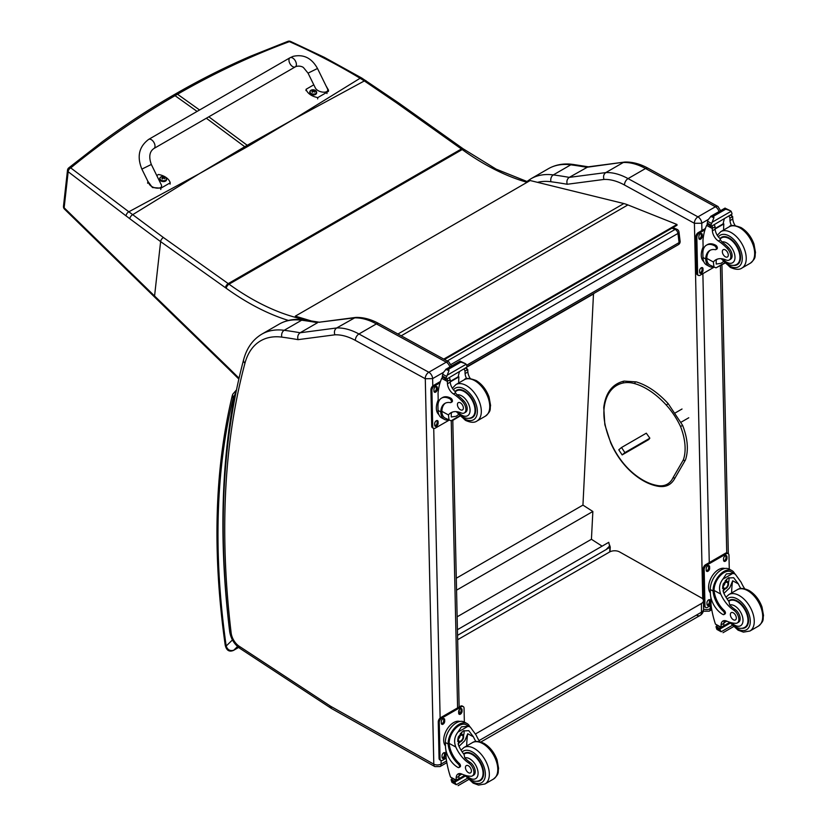 <?xml version="1.0" encoding="UTF-8"?>
<svg xmlns="http://www.w3.org/2000/svg" width="827" height="827" viewBox="0 0 827 827"><rect width="100%" height="100%" fill="white"/><g stroke="black" fill="none" stroke-linecap="round" stroke-linejoin="round"><path stroke-width="1.24" d="M292.758 119.76L248.358 146.11A139.897 80.767 60 0 1 247.221 145.283L293.947 119.078L360.096 78.265C337.426 64.62 313.857 52.411 289.409 41.639A3.504 1.654 -65.8 0 1 290.566 41.433A3.504 1.654 -65.8 0 1 290.587 41.443A3.504 3.504 0 0 0 287.879 41.35A3.504 2.067 69.2 0 1 289.409 41.639C251.119 55.812 213.821 73.345 177.526 94.237L175.531 93.916C200.02 79.774 225.068 67.194 250.684 56.164L287.889 41.35A3.504 2.067 69.2 0 0 287.858 41.36M366.01 80.695A3.504 1.685 123.1 0 0 365.968 80.674A3.504 1.685 123.1 0 0 364.345 80.932L360.096 78.265A3.504 1.757 121 0 1 361.709 78.007L324.339 57.342L290.566 41.433M200.382 173.101L245.877 147.537A139.897 80.767 60 0 1 244.74 146.72L199.193 173.784L128.836 211.795L70.729 167.902A3.504 2.264 129.1 0 0 68.165 171.737L126.045 215.878A137.21 62.294 56.6 0 1 129.798 218.721L160.624 241.618L225.461 287.724A136.817 78.989 60 0 1 226.247 288.282A251.904 145.428 -120 0 0 288.437 320.442M197.095 111.418L175.045 95.674L173.05 95.343C148.777 109.36 125.166 124.846 102.217 141.789L68.775 167.86A3.504 1.943 51 0 1 70.729 167.902C104.037 140.735 138.812 116.659 175.045 95.674L177.526 94.237L199.576 109.991M301.845 318.84L301.669 318.933A3.504 2.522 102.8 0 0 300.966 319.501M527.895 181.857L496.159 169.153L463.141 148.798A3.504 1.778 125.4 0 0 461.394 148.974L228.221 283.609L163.395 237.504A3.504 1.778 -54.6 0 0 160.624 241.618L154.566 295.994L64.144 207.784A3.504 1.943 135.6 0 0 64.465 209.097L64.465 209.097A3.504 1.943 135.6 0 0 64.506 209.138M163.395 237.504L128.836 211.795A3.504 1.974 -53.7 0 0 126.045 215.878M671.969 228.159L675.121 229.42A3.504 2.305 -68.2 0 1 676.806 229.213L672.868 227.632M678.988 232.036A3.504 1.695 173 0 1 677.954 233.452L679.081 242.6A3.504 1.695 -7 0 0 680.104 241.184L678.988 232.036A3.504 3.504 0 0 0 676.806 229.213M466.748 365.183L679.081 242.6A3.504 2.026 60 0 1 678.378 244.647A3.504 3.504 0 0 0 680.104 241.184M447.221 360.996L675.121 229.42A3.504 2.026 60 0 1 677.954 233.452L451.149 364.397M606.553 549.118L609.468 546.151L609.944 546.461A1.054 0.641 -177.1 0 1 609.944 547.371L606.646 549.138M457.548 635.343L606.718 549.231M607.866 548.435L606.553 549.19M457.424 629.698L608.765 542.326L609.592 546.233M593.497 293.657L582.942 505.101L592.856 511.479L591.429 539.276L602.118 546.161M593.765 293.823L467.11 366.95M457.145 616.808L591.429 539.276M456.556 590.168L592.856 511.479M456.287 578.228L582.942 505.101M696.603 615.164A7.019 4.052 -120 0 0 700.045 615.464L700.045 615.464A7.019 4.052 -120 0 0 701.492 612.176L479.081 740.589M480.849 742.026L700.045 615.464A7.019 7.019 0 0 0 703.55 609.313A7.019 3.99 179.3 0 1 701.492 612.176L701.399 603.524L475.597 733.89M457.651 639.726L609.623 551.981A7.019 3.99 179.3 0 1 619.547 551.909L701.399 597.88A7.019 3.99 179.3 0 1 703.446 600.66A7.019 3.99 179.3 0 1 701.399 603.524M444.492 359.507L677.044 225.233L676.951 224.468L627.889 204.92A56.133 32.408 -120 0 0 623.858 203.556L530.169 180.534L295.322 316.141L310.88 320.814M306.104 320.111L295.477 316.927L295.322 316.141M443.758 359.104L676.951 224.468M666.283 405.054A68.176 39.365 60 0 0 634.888 383.676A51.305 29.617 60 0 0 623.403 382.932A62.614 36.15 60 0 0 604.134 408.166A51.305 29.617 60 0 0 605.188 424.944A61.477 35.499 60 0 0 611.019 442.931A51.305 29.617 60 0 0 632.314 472.475A61.012 35.23 -120 0 0 656.493 485.335L657.703 485.987L656.493 485.335A36.75 21.223 60 0 0 672.93 477.892L675.039 477.944C671.369 485.056 665.404 487.775 657.134 486.09C648.926 484.446 640.667 480.063 632.386 472.93C623.289 464.919 616.074 454.912 610.739 442.921L604.837 424.675L603.751 407.484C605.633 392.68 612.404 383.883 624.075 381.102L636.18 381.878C647.241 385.227 657.899 392.474 668.185 403.638L666.283 405.054A51.305 29.617 60 0 1 680.507 426.463A46.85 27.053 60 0 1 683.329 459.915A1.313 0.961 19.6 0 0 685.5 459.822C688.684 450.126 687.733 438.672 682.657 425.44L680.507 426.463L682.657 425.44A1.313 1.313 0 0 0 682.626 425.367L668.185 403.638M649.857 438.196L624.892 452.607L622.152 454.912L618.782 449.805L621.532 447.5L646.301 433.193L649.836 438.145L646.9 440.615M622.152 454.912L649.019 439.406M642.207 442.972L644.74 441.401L642.207 442.972M621.532 447.5L624.892 452.607M694.37 223.269L701.761 223.238A5.262 3.039 -120 0 0 697.947 216.86L715.407 206.771A5.189 3.07 118.7 0 1 718.001 206.512L648.12 168.253C640.129 163.87 632.355 161.803 624.788 162.051L587.956 166.868L569.265 177.381A704.656 406.843 -120 0 0 553.325 174.91A5.189 3.877 97.5 0 0 550.978 181.744A699.466 403.845 60 0 1 567.177 184.266C566.433 181.247 567.126 178.952 569.265 177.381L605.809 172.585L623.279 162.505A70.161 40.502 60 0 1 645.525 168.512L628.065 178.601A70.161 40.502 -120 0 0 605.809 172.585C603.689 174.156 603.079 176.44 603.968 179.438A64.971 37.515 60 0 1 624.488 185.01L694.37 223.269A5.189 3.07 -61.3 0 1 697.947 216.86L628.065 178.601A5.189 3.07 118.7 0 0 624.488 185.01M624.519 162.082L586.736 167.292A704.656 406.843 60 0 0 570.785 164.821L553.325 174.91A91.208 52.659 -120 0 0 530.903 178.797L548.373 168.718A91.208 52.659 60 0 1 570.785 164.821A5.189 3.877 97.5 0 1 572.791 164.397L588.896 166.899M425.233 378.652A5.189 3.07 -61.3 0 1 428.81 372.243L358.928 333.984A70.161 40.502 -120 0 0 336.672 327.968C334.553 329.539 333.943 331.823 334.832 334.821A64.971 37.515 60 0 1 355.352 340.393L425.285 378.735L432.624 378.621A5.262 3.039 -120 0 0 428.81 372.243L446.27 362.164A5.189 3.07 118.7 0 1 448.865 361.895L378.973 323.636C370.992 319.253 363.218 317.186 355.651 317.444L318.819 322.261L354.142 317.888A70.161 40.502 60 0 1 376.388 323.905L446.27 362.164A5.262 3.039 60 0 1 449.847 366.981M355.383 317.465L336.672 327.968L300.129 332.764L317.589 322.685A704.656 406.843 60 0 0 301.648 320.214A5.189 3.877 97.5 0 1 303.654 319.78L319.76 322.282M425.285 378.735L433.803 764.158L330.893 706.413A12.353 7.133 60 0 1 330.18 705.979L239.189 646.238A12.353 7.133 60 0 1 231.157 633.017A838.485 484.105 60 0 1 244.957 363.187A86.018 49.661 60 0 1 281.842 337.127A5.189 3.877 -82.5 0 1 284.188 330.293A704.656 406.843 -120 0 1 300.129 332.764C297.989 334.335 297.296 336.63 298.04 339.649L334.832 334.821M740.796 588.545A24.459 14.121 60 0 1 738.356 583.893L733.663 577.701L728.039 578.021L723.129 584.12L723.501 592.473A24.459 14.121 60 0 0 728.969 601.508L729.714 604.919A24.459 14.121 60 0 0 735.048 609.437L733.766 610.181A24.459 14.121 60 0 1 720.72 594.086C718.622 588.659 719.345 583.676 722.881 579.138L726.375 573.907L732.898 573.359L722.881 579.138M732.898 573.359L735.182 574.052L741.137 582.291A24.459 14.121 -120 0 0 744.755 588.793M723.935 614.564L724.979 613.954A2.202 1.272 60 0 0 724.297 610.564A19.879 11.475 60 0 1 714.104 590.457L714.094 589.424L713.05 590.023A15.909 9.417 -61.3 0 1 720.048 574.538A15.909 9.417 -61.3 0 1 731.936 570.599L729.197 569.1A15.909 9.417 118.7 0 0 716.916 573.462A15.909 9.417 118.7 0 0 710.3 589.548L710.393 593.579A17.222 9.945 -120 0 0 722.881 614.471A2.202 1.272 -120 0 0 723.935 614.564A2.202 1.272 -120 0 0 723.263 611.163A19.879 11.475 -120 0 1 713.07 591.067L710.3 589.548M713.05 590.023L713.07 591.067M731.936 570.599A15.909 9.417 -61.3 0 1 734.696 573.793M724.566 620.601A9.025 5.21 60 0 0 723.863 623.31A49.713 28.707 60 0 0 723.852 625.657A1.654 0.951 60 0 1 723.511 626.452L721.144 627.817L715.427 624.096A74.585 43.056 60 0 1 711.024 604.764L710.869 597.383M732.195 625.419L721.185 631.776L719.955 629.719A5.903 3.411 60 0 1 720.11 628.954L716.151 626.318L717.247 625.688M716.151 626.318L716.058 626.742A5.903 3.411 60 0 1 716.254 627.693L716.999 629.481L721.185 631.776M714.094 589.424A14.441 8.549 -61.3 0 1 720.472 575.427A14.441 8.549 -61.3 0 1 731.223 571.891L735.182 574.052M731.637 592.969A94.268 54.427 60 0 1 732.681 580.781L729.755 587.728L723.914 593.393M728.918 577.577A10.513 6.223 -61.3 0 1 728.432 582.808M725.052 588.979A10.513 6.223 -61.3 0 1 722.943 590.985M726.447 579.179A7.019 4.156 -61.3 0 1 726.519 581.092M726.809 621.129L723.894 622.814M709.742 580.957L710.569 578.941M733.766 610.181A7.732 4.466 60 0 1 738.511 617.004A7.732 4.466 60 0 1 737.25 622.958A7.732 4.466 60 0 1 735.441 623.3A38.673 22.329 60 0 1 726.768 621.118A9.025 5.21 60 0 0 722.953 621.025A9.025 5.21 60 0 0 721.082 624.912A49.713 28.707 60 0 0 721.082 627.186A1.757 1.075 -59.4 0 0 721.082 627.259L723.852 625.657M710.383 592.98A14.441 8.549 -61.3 0 1 711.727 576.729A14.441 8.549 -61.3 0 1 724.876 568.511M711.086 605.24L707.519 607.297A3.504 2.078 -61.3 0 1 705.762 607.483L704.769 606.935A3.504 2.078 -61.3 0 1 703.973 605.292L703.177 569.038A3.504 2.078 -61.3 0 1 705.596 564.707L725.434 553.242A3.504 2.078 -61.3 0 1 727.181 553.067L728.173 553.614A3.504 2.078 -61.3 0 1 728.969 555.258L729.28 569.141M705.762 607.483A3.504 2.078 -61.3 0 1 704.966 605.829L704.17 569.576A3.504 2.078 -61.3 0 1 706.589 565.244L726.426 553.79A3.504 2.078 -61.3 0 1 728.173 553.614M723.584 560.199L723.553 558.752A2.409 1.427 -61.3 0 1 724.555 556.313A2.409 1.427 -61.3 0 1 726.416 555.651A2.409 1.427 -61.3 0 1 726.964 556.788L726.995 558.235A2.409 1.427 -61.3 0 1 725.992 560.675A2.409 1.427 -61.3 0 1 724.132 561.337A2.409 1.427 -61.3 0 1 723.584 560.199M706.227 570.227L706.196 568.78A2.409 1.427 -61.3 0 1 707.199 566.34A2.409 1.427 -61.3 0 1 709.059 565.678A2.409 1.427 -61.3 0 1 709.607 566.805L709.638 568.263A2.409 1.427 -61.3 0 1 708.636 570.702A2.409 1.427 -61.3 0 1 706.775 571.364A2.409 1.427 -61.3 0 1 706.227 570.227M706.982 604.31L706.94 602.862A2.409 1.427 -61.3 0 1 707.943 600.423A2.409 1.427 -61.3 0 1 709.804 599.761A2.409 1.427 -61.3 0 1 710.352 600.888L710.393 602.335A2.409 1.427 -61.3 0 1 709.39 604.775A2.409 1.427 -61.3 0 1 707.53 605.436A2.409 1.427 -61.3 0 1 706.982 604.31M725.827 555.558A2.409 1.427 -61.3 0 1 725.972 556.24L726.003 557.687A2.409 1.427 -61.3 0 1 723.739 560.892M708.46 565.575A2.409 1.427 -61.3 0 1 708.615 566.268L708.646 567.715A2.409 1.427 -61.3 0 1 706.372 570.919M709.215 599.658A2.409 1.427 -61.3 0 1 709.359 600.34L709.401 601.798A2.409 1.427 -61.3 0 1 707.126 604.992M723.377 585.961A3.308 1.964 118.7 0 0 724.99 583.025M723.294 586.674A3.308 1.964 118.7 0 0 724.049 588.193A3.308 1.964 118.7 0 0 727.357 586.229A3.308 1.964 118.7 0 0 727.222 582.384A3.308 1.964 118.7 0 0 725.537 582.57M723.294 586.86A3.587 2.119 118.7 0 0 725.941 588.338A3.587 2.119 118.7 0 0 728.36 583.831A3.587 2.119 118.7 0 0 725.63 582.508A3.587 2.119 118.7 0 0 723.294 586.777A3.587 2.119 118.7 0 0 723.294 586.86M723.118 586.963A3.835 2.274 118.7 0 0 726.044 588.473A3.835 2.274 118.7 0 0 728.546 583.914A3.835 2.274 118.7 0 0 725.796 582.208A3.835 2.274 118.7 0 0 723.118 586.963M728.535 583.81A4.114 2.429 118.7 0 0 728.546 583.697A4.114 2.429 118.7 0 0 727.605 581.681A4.114 2.429 118.7 0 0 724.431 582.808A4.114 2.429 118.7 0 0 722.726 586.963A4.114 2.429 118.7 0 0 723.656 588.896A4.114 2.429 118.7 0 0 725.868 588.597A4.114 2.429 118.7 0 0 725.951 588.535M728.556 600.971A15.785 9.118 60 0 1 729.507 600.278A15.785 9.118 60 0 1 737.105 600.898A15.785 9.118 60 0 1 747.649 614.781A15.785 9.118 60 0 1 745.292 627.621A15.785 9.118 60 0 1 741.643 628.313M735.048 609.437A7.732 4.466 60 0 1 739.793 616.26A7.732 4.466 60 0 1 738.542 622.214L737.25 622.958M733.415 619.774A4.207 2.429 -120 0 0 735.441 619.94A4.207 2.429 -120 0 0 735.441 615.071A4.207 2.429 -120 0 0 731.233 612.642A4.207 2.429 -120 0 0 730.603 616.063A4.207 2.429 -120 0 0 733.415 619.774M713.494 267.028A15.909 9.417 -61.3 0 1 709.308 266.418A15.909 9.417 -61.3 0 1 705.751 259.947L706.796 259.337A14.441 8.549 -61.3 0 0 710.021 265.126L716.006 267.855L724.586 262.903M713.97 267.297L713.381 261.994A24.459 14.121 60 0 1 715.862 259.802A24.459 14.121 60 0 1 726.023 259.957A7.732 4.466 60 0 0 729.228 260.009A7.732 4.466 60 0 0 727.15 248.379L728.442 247.635A7.732 4.466 60 0 1 730.52 259.264L729.228 260.009M717.329 259.13A24.459 14.121 -120 0 0 716.151 260.391L716.223 264.051L721.082 263.306L723.398 261.601M705.751 259.947L705.72 258.975A19.879 11.475 -120 0 1 709.835 250.436A19.879 11.475 -120 0 1 715.272 249.682A2.202 1.272 -120 0 0 715.872 249.589A2.202 1.272 -120 0 0 716.203 247.8A2.202 1.272 -120 0 0 714.724 245.867A17.222 9.945 -120 0 0 706.434 245.185A17.222 9.945 -120 0 0 702.867 253.434L702.96 257.466A15.909 9.417 118.7 0 0 706.568 264.919L709.308 266.418M716.006 267.855L724.845 263.172M703.188 250.064L702.971 240.306A74.585 43.056 60 0 1 706.62 225.389L707.333 224.468M727.15 248.379A38.673 22.329 60 0 0 718.363 240.998A9.025 5.21 60 0 1 712.378 230.816A49.713 28.707 60 0 1 712.264 228.479A1.757 1.075 -59.7 0 1 712.264 228.397L712.305 225.668M712.264 228.397L715.035 226.794A1.654 0.951 -120 0 0 713.949 224.851M711.117 226.484L707.157 223.848A5.903 3.411 -120 0 0 707.312 223.083L707.943 219.951L711.148 216.157L713.67 216.147L713.908 217.666L712.13 222.246L731.109 211.288L731.854 213.077A5.903 3.411 -120 0 0 732.04 214.038L711.117 226.484L732.04 214.038M725.021 208.146L730.262 210.668L725.786 209.159L725.021 208.146L727.781 209.655M731.109 211.288L730.262 210.668M706.434 245.185L707.478 244.585A17.222 9.945 60 0 1 715.768 245.257A2.202 1.272 60 0 1 717.236 247.201A2.202 1.272 60 0 1 716.916 248.989L715.872 249.589M706.796 259.337L706.765 258.375A19.879 11.475 60 0 1 710.372 250.157M715.138 228.965L723.832 223.952A94.268 54.427 -120 0 0 723.594 230.03M723.191 223.6L723.832 223.952M715.107 228.49L723.149 223.848A66.853 38.6 -120 0 1 724.359 218.835M715.035 226.794A49.713 28.707 -120 0 0 715.148 229.213A9.025 5.21 -120 0 0 720.4 238.869L720.307 239.882L722.012 241.897A38.673 22.329 60 0 1 728.442 247.635M707.312 223.083L711.013 225.109L712.13 222.246M702.402 248.865L703.115 246.984M711.013 225.109A5.903 3.411 -120 0 0 711.21 226.06M725.083 208.073L710.62 216.426L713.908 217.666M731.606 225.812A9.025 5.21 -120 0 1 730.014 220.623A49.713 28.707 -120 0 1 729.9 218.214L732.681 216.602A1.757 1.003 -63.2 0 1 732.681 216.684A49.713 28.707 -120 0 0 732.794 219.021A9.025 5.21 -120 0 0 735.213 225.585M732.681 216.602L730.458 215.309M729.9 218.214A1.654 0.951 -120 0 0 728.814 216.26M703.746 261.601A14.441 8.549 -61.3 0 1 701.265 255.357A14.441 8.549 -61.3 0 1 703.126 247.087M713.928 267.266L700.169 275.215A3.504 2.078 -61.3 0 1 698.422 275.391A3.504 2.078 -61.3 0 1 697.626 273.747L696.83 237.494A3.504 2.078 -61.3 0 1 699.239 233.152L704.955 229.854M703.012 268.796L703.043 270.253A2.409 1.427 -61.3 0 1 702.04 272.683A2.409 1.427 -61.3 0 1 700.18 273.344A2.409 1.427 -61.3 0 1 699.632 272.217L699.601 270.77A2.409 1.427 -61.3 0 1 700.603 268.33A2.409 1.427 -61.3 0 1 702.464 267.669A2.409 1.427 -61.3 0 1 703.012 268.796L702.02 268.258L702.051 269.705A2.409 1.427 -61.3 0 1 699.787 272.9M702.257 234.723L702.288 236.171A2.409 1.427 -61.3 0 1 701.296 238.61A2.409 1.427 -61.3 0 1 699.425 239.272A2.409 1.427 -61.3 0 1 698.887 238.135L698.846 236.687A2.409 1.427 -61.3 0 1 699.849 234.248A2.409 1.427 -61.3 0 1 701.709 233.586A2.409 1.427 -61.3 0 1 702.257 234.723L701.265 234.175L701.306 235.623A2.409 1.427 -61.3 0 1 699.032 238.827M698.422 275.391L697.43 274.843A3.504 2.078 -61.3 0 1 696.634 273.199L695.838 236.946A3.504 2.078 -61.3 0 1 698.257 232.614L705.4 228.49M701.875 267.566A2.409 1.427 -61.3 0 1 702.02 268.258M701.12 233.493A2.409 1.427 -61.3 0 1 701.265 234.175M733.621 265.374A15.785 9.118 -120 0 0 737.27 264.671A15.785 9.118 -120 0 0 737.27 246.436A15.785 9.118 -120 0 0 721.475 237.328A15.785 9.118 -120 0 0 720.017 238.558M725.238 249.857A4.207 2.429 -120 0 0 723.212 249.692A4.207 2.429 -120 0 0 723.212 254.551A4.207 2.429 -120 0 0 727.419 256.99A4.207 2.429 -120 0 0 728.049 253.558A4.207 2.429 -120 0 0 725.238 249.857M475.866 741.499A24.459 14.121 60 0 1 473.437 736.847L468.744 730.654L463.12 730.975L458.21 737.064L458.572 745.427A24.459 14.121 60 0 0 464.05 754.451L464.784 757.873A24.459 14.121 60 0 0 470.129 762.38L468.837 763.125A24.459 14.121 60 0 1 455.801 747.029C453.703 741.612 454.416 736.63 457.962 732.081L461.456 726.85L467.979 726.302L457.962 732.081M467.979 726.302L470.253 727.005L476.218 735.244A24.459 14.121 -120 0 0 479.836 741.747M459.016 767.508L460.06 766.908A2.202 1.272 60 0 0 459.378 763.517A19.879 11.475 60 0 1 449.185 743.411L449.175 742.377L448.131 742.977A15.909 9.417 -61.3 0 1 455.119 727.491A15.909 9.417 -61.3 0 1 467.017 723.542L464.278 722.043A15.909 9.417 118.7 0 0 451.987 726.406A15.909 9.417 118.7 0 0 445.381 742.501L445.474 746.523A17.222 9.945 -120 0 0 457.951 767.425A2.202 1.272 -120 0 0 459.016 767.508A2.202 1.272 -120 0 0 458.334 764.117A19.879 11.475 -120 0 1 448.141 744.011L445.381 742.501M448.131 742.977L448.141 744.011M467.017 723.542A15.909 9.417 -61.3 0 1 469.777 726.737M459.636 773.555A9.025 5.21 60 0 0 458.944 776.264A49.713 28.707 60 0 0 458.933 778.61A1.654 0.951 60 0 1 458.592 779.406L456.225 780.771L450.508 777.039A74.585 43.056 60 0 1 446.104 757.708L445.939 750.337M467.276 778.372L456.266 784.73L455.036 782.673A5.903 3.411 60 0 1 455.191 781.908L451.232 779.272L452.328 778.641M451.232 779.272L451.139 779.685A5.903 3.411 60 0 1 451.335 780.647L452.069 782.435L456.266 784.73M449.175 742.377A14.441 8.549 -61.3 0 1 455.553 728.38A14.441 8.549 -61.3 0 1 466.304 724.834L470.253 727.005M466.717 745.923A94.268 54.427 60 0 1 467.751 733.735L464.836 740.682L458.995 746.347M463.999 730.53A10.513 6.223 -61.3 0 1 463.502 735.761M460.122 741.933A10.513 6.223 -61.3 0 1 458.024 743.938M461.518 732.133A7.019 4.156 -61.3 0 1 461.6 734.035M461.89 774.082L458.975 775.767M444.823 733.911L445.65 731.885M468.837 763.125A7.732 4.466 60 0 1 473.582 769.958A7.732 4.466 60 0 1 472.331 775.912A7.732 4.466 60 0 1 470.511 776.243A38.673 22.329 60 0 1 461.848 774.062A9.025 5.21 60 0 0 458.034 773.979A9.025 5.21 60 0 0 456.163 777.866A49.713 28.707 60 0 0 456.153 780.13A1.757 1.075 -59.4 0 0 456.163 780.212L458.933 778.61M445.453 745.933A14.441 8.549 -61.3 0 1 446.807 729.683A14.441 8.549 -61.3 0 1 459.957 721.464M446.166 758.194L442.59 760.251A3.504 2.078 -61.3 0 1 440.843 760.427L439.85 759.889A3.504 2.078 -61.3 0 1 439.054 758.245L438.258 721.992A3.504 2.078 -61.3 0 1 440.667 717.65L460.515 706.196A3.504 2.078 -61.3 0 1 462.262 706.02L463.254 706.568A3.504 2.078 -61.3 0 1 464.05 708.212L464.36 722.095M440.843 760.427A3.504 2.078 -61.3 0 1 440.047 758.783L439.251 722.529A3.504 2.078 -61.3 0 1 441.659 718.198L461.507 706.744A3.504 2.078 -61.3 0 1 463.254 706.568M458.665 713.153L458.634 711.706A2.409 1.427 -61.3 0 1 459.636 709.266A2.409 1.427 -61.3 0 1 461.497 708.605A2.409 1.427 -61.3 0 1 462.045 709.731L462.076 711.189A2.409 1.427 -61.3 0 1 461.073 713.629A2.409 1.427 -61.3 0 1 459.212 714.29A2.409 1.427 -61.3 0 1 458.665 713.153M441.308 723.18L441.267 721.733A2.409 1.427 -61.3 0 1 442.269 719.294A2.409 1.427 -61.3 0 1 444.13 718.632A2.409 1.427 -61.3 0 1 444.678 719.759L444.709 721.206A2.409 1.427 -61.3 0 1 443.717 723.646A2.409 1.427 -61.3 0 1 441.845 724.307A2.409 1.427 -61.3 0 1 441.308 723.18M442.052 757.263L442.021 755.806A2.409 1.427 -61.3 0 1 443.024 753.366A2.409 1.427 -61.3 0 1 444.885 752.704A2.409 1.427 -61.3 0 1 445.433 753.842L445.464 755.289A2.409 1.427 -61.3 0 1 444.461 757.728A2.409 1.427 -61.3 0 1 442.6 758.39A2.409 1.427 -61.3 0 1 442.052 757.263M460.908 708.501A2.409 1.427 -61.3 0 1 461.052 709.194L461.084 710.641A2.409 1.427 -61.3 0 1 458.809 713.846M443.541 718.529A2.409 1.427 -61.3 0 1 443.685 719.221L443.727 720.668A2.409 1.427 -61.3 0 1 441.453 723.863M444.295 752.611A2.409 1.427 -61.3 0 1 444.44 753.294L444.471 754.741A2.409 1.427 -61.3 0 1 442.207 757.946M458.458 738.914A3.308 1.964 118.7 0 0 460.06 735.978M458.375 739.617A3.308 1.964 118.7 0 0 459.119 741.147A3.308 1.964 118.7 0 0 462.438 739.183A3.308 1.964 118.7 0 0 462.303 735.337A3.308 1.964 118.7 0 0 460.618 735.523M458.375 739.814A3.587 2.119 118.7 0 0 461.021 741.281A3.587 2.119 118.7 0 0 463.44 736.774A3.587 2.119 118.7 0 0 460.711 735.461A3.587 2.119 118.7 0 0 458.375 739.731A3.587 2.119 118.7 0 0 458.375 739.814M458.199 739.907A3.835 2.274 118.7 0 0 461.125 741.426A3.835 2.274 118.7 0 0 463.616 736.867A3.835 2.274 118.7 0 0 460.877 735.151A3.835 2.274 118.7 0 0 458.199 739.907M463.616 736.764A4.114 2.429 118.7 0 0 463.616 736.65A4.114 2.429 118.7 0 0 462.686 734.634A4.114 2.429 118.7 0 0 459.512 735.761A4.114 2.429 118.7 0 0 457.807 739.917A4.114 2.429 118.7 0 0 458.737 741.84A4.114 2.429 118.7 0 0 460.939 741.54A4.114 2.429 118.7 0 0 461.032 741.478M463.637 753.924A15.785 9.118 60 0 1 464.578 753.221A15.785 9.118 60 0 1 472.186 753.842A15.785 9.118 60 0 1 482.73 767.735A15.785 9.118 60 0 1 480.373 780.564A15.785 9.118 60 0 1 476.724 781.267M470.129 762.38A7.732 4.466 60 0 1 474.874 769.203A7.732 4.466 60 0 1 473.623 775.168L472.331 775.912M468.495 772.718A4.207 2.429 -120 0 0 470.522 772.883A4.207 2.429 -120 0 0 470.522 768.025A4.207 2.429 -120 0 0 466.314 765.595A4.207 2.429 -120 0 0 465.684 769.017A4.207 2.429 -120 0 0 468.495 772.718M448.565 419.982A15.909 9.417 -61.3 0 1 444.388 419.372A15.909 9.417 -61.3 0 1 440.832 412.89L441.876 412.291A14.441 8.549 -61.3 0 0 445.091 418.08L451.087 420.809L459.657 415.847M449.051 420.24L448.461 414.947A24.459 14.121 60 0 1 450.942 412.745A24.459 14.121 60 0 1 461.094 412.911A7.732 4.466 60 0 0 464.309 412.962A7.732 4.466 60 0 0 462.231 401.322L463.513 400.578A7.732 4.466 60 0 1 465.601 412.218L464.309 412.962M452.41 412.084A24.459 14.121 -120 0 0 451.232 413.335L451.304 416.994L456.163 416.26L458.478 414.554M440.832 412.89L440.801 411.929A19.879 11.475 -120 0 1 444.916 403.39A19.879 11.475 -120 0 1 450.343 402.625A2.202 1.272 -120 0 0 450.953 402.542A2.202 1.272 -120 0 0 451.284 400.754A2.202 1.272 -120 0 0 449.805 398.81A17.222 9.945 -120 0 0 441.515 398.138A17.222 9.945 -120 0 0 437.948 406.388L438.041 410.409A15.909 9.417 118.7 0 0 441.649 417.873L444.388 419.372M451.087 420.809L452.793 420.374L459.14 706.992M459.926 416.126L452.793 420.374M438.269 403.007L438.052 393.259A74.585 43.056 60 0 1 441.701 378.342L442.414 377.422M462.231 401.322A38.673 22.329 60 0 0 453.444 393.952A9.025 5.21 60 0 1 447.459 383.759A49.713 28.707 60 0 1 447.345 381.433A1.757 1.075 -59.7 0 1 447.345 381.34L447.376 378.621M447.345 381.34L450.115 379.738A1.654 0.951 -120 0 0 449.03 377.794M446.198 379.428L442.228 376.802A5.903 3.411 -120 0 0 442.383 376.037L443.024 372.905L446.229 369.111L448.751 369.1L448.989 370.62L447.211 375.2L466.19 364.242L466.924 366.03A5.903 3.411 -120 0 0 467.121 366.981L446.198 379.428L467.121 366.981M460.101 361.099L465.332 363.622L460.866 362.112L460.101 361.099L462.862 362.608M466.19 364.242L465.332 363.622M441.515 398.138L442.559 397.539A17.222 9.945 60 0 1 450.849 398.211A2.202 1.272 60 0 1 452.317 400.154A2.202 1.272 60 0 1 451.987 401.943L450.953 402.542M441.876 412.291L441.845 411.319A19.879 11.475 60 0 1 445.443 403.111M450.219 381.919L458.902 376.905A94.268 54.427 -120 0 0 458.675 382.984M458.272 376.554L458.902 376.905M450.188 381.433L458.22 376.792A66.853 38.6 -120 0 1 459.44 371.788M450.115 379.738A49.713 28.707 -120 0 0 450.229 382.157A9.025 5.21 -120 0 0 455.47 391.812L455.388 392.835L457.093 394.841A38.673 22.329 60 0 1 463.513 400.578M442.383 376.037L446.094 378.063L447.211 375.2M437.483 401.819L438.196 399.937M446.094 378.063A5.903 3.411 -120 0 0 446.28 379.014M460.163 361.027L445.701 369.38L448.989 370.62M466.686 378.766A9.025 5.21 -120 0 1 465.094 373.577A49.713 28.707 -120 0 1 464.981 371.158L467.762 369.555A1.757 1.003 -63.2 0 1 467.762 369.638A49.713 28.707 -120 0 0 467.875 371.974A9.025 5.21 -120 0 0 470.284 378.539M467.762 369.555L465.539 368.263M464.981 371.158A1.654 0.951 -120 0 0 463.885 369.214M438.827 414.544A14.441 8.549 -61.3 0 1 436.346 408.311A14.441 8.549 -61.3 0 1 438.196 400.03M449.009 420.219L435.25 428.159A3.504 2.078 -61.3 0 1 433.503 428.334A3.504 2.078 -61.3 0 1 432.707 426.691L431.911 390.437A3.504 2.078 -61.3 0 1 434.32 386.106L440.036 382.808M438.093 421.749L438.124 423.197A2.409 1.427 -61.3 0 1 437.121 425.636A2.409 1.427 -61.3 0 1 435.26 426.298A2.409 1.427 -61.3 0 1 434.713 425.171L434.682 423.713A2.409 1.427 -61.3 0 1 435.684 421.284A2.409 1.427 -61.3 0 1 437.545 420.623A2.409 1.427 -61.3 0 1 438.093 421.749L437.101 421.201L437.132 422.659A2.409 1.427 -61.3 0 1 434.857 425.853M437.338 387.667L437.369 389.124A2.409 1.427 -61.3 0 1 436.367 391.564A2.409 1.427 -61.3 0 1 434.506 392.215A2.409 1.427 -61.3 0 1 433.958 391.088L433.927 389.641A2.409 1.427 -61.3 0 1 434.93 387.201A2.409 1.427 -61.3 0 1 436.79 386.54A2.409 1.427 -61.3 0 1 437.338 387.667L436.346 387.129L436.377 388.576A2.409 1.427 -61.3 0 1 434.103 391.771M433.503 428.334L432.511 427.797A3.504 2.078 -61.3 0 1 431.715 426.153L430.919 389.899A3.504 2.078 -61.3 0 1 433.327 385.568L440.481 381.433M436.956 420.519A2.409 1.427 -61.3 0 1 437.101 421.201M436.201 386.436A2.409 1.427 -61.3 0 1 436.346 387.129M468.702 418.317A15.785 9.118 -120 0 0 472.341 417.614A15.785 9.118 -120 0 0 472.341 399.389A15.785 9.118 -120 0 0 456.556 390.272A15.785 9.118 -120 0 0 455.098 391.512M460.319 402.811A4.207 2.429 -120 0 0 458.292 402.646A4.207 2.429 -120 0 0 458.292 407.504A4.207 2.429 -120 0 0 462.5 409.934A4.207 2.429 -120 0 0 463.13 406.512A4.207 2.429 -120 0 0 460.319 402.811M148.664 139.391L290.039 57.745A5.262 3.039 60 0 1 290.36 57.601A5.262 3.039 60 0 1 295.446 61.053A5.262 3.039 60 0 1 295.301 66.863A5.262 3.039 60 0 1 294.981 67.008A5.262 3.039 60 0 1 289.895 63.555A5.262 3.039 60 0 1 290.039 57.745A5.262 3.039 60 0 1 290.36 57.601A5.262 3.039 60 0 1 295.446 61.053A5.262 3.039 60 0 1 295.301 66.863L153.925 148.509A5.262 3.039 60 0 0 154.07 142.699A5.262 3.039 60 0 0 148.984 139.246A5.262 3.039 60 0 0 148.664 139.391C138.998 146.668 136.734 156.572 141.872 169.111L151.32 164.459L161.131 184.431C164.118 189.941 151.413 189.094 149.005 183.615L141.872 169.111M156.748 175.52L158.526 174.497A14.462 9.262 -173.9 0 1 170.217 182.808L160.914 188.174L152.437 187.543L147.909 181.382M170.217 182.808L170.073 184.142M326.045 85.894L328.526 90.164L327.089 92.2L317.795 97.576A14.462 9.262 -173.9 0 1 306.104 89.264L313.795 84.819M308.047 73.138L315.19 87.641C317.589 93.12 330.304 93.968 327.306 88.458L317.496 68.486L308.047 73.138L303.664 67.814C302.537 66.336 297.937 65.385 295.301 66.863M306.104 89.264L305.959 90.608M317.795 97.576L317.651 98.92M166.568 179.48A3.453 2.212 -173.9 0 1 166.558 179.738A3.453 2.212 -173.9 0 1 162.898 181.568A3.453 2.212 -173.9 0 1 159.694 179.004A3.453 2.212 -173.9 0 1 159.745 178.756M160.087 177.712A3.453 2.212 6.1 0 0 159.745 178.508L160.851 176.968A3.329 2.13 -173.9 0 1 161.213 176.792L160.851 176.968A3.329 2.13 -173.9 0 0 160.862 179.976A3.329 2.13 -173.9 0 0 165.555 180.276A3.329 2.13 -173.9 0 0 165.545 177.247L166.609 179.232A3.453 2.212 6.1 0 0 166.454 178.394M164.635 178.58L164.346 178.746A1.706 1.085 -173.9 0 0 164.635 178.58L164.728 178.611A4.486 2.822 -115.9 0 0 164.149 177.929L164.149 177.319A4.486 2.005 -51.1 0 1 164.738 177.154A1.84 1.178 6.1 0 0 164.428 176.937A4.486 2.522 121.5 0 0 163.798 177.071L162.847 177.009A4.486 2.843 -116.3 0 0 162.175 176.792L162.257 176.895A1.706 1.085 -173.9 0 0 162.03 177.019M164.066 178.394L164.149 177.319M162.175 176.792A1.84 1.178 6.1 0 0 161.865 176.968A4.486 2.326 56.5 0 1 162.495 177.205L162.495 177.826A4.486 2.502 121.1 0 0 161.854 178.425A1.84 1.178 6.1 0 0 162.164 178.642A4.486 2.026 -50.7 0 1 162.836 178.074L163.798 178.136A4.486 2.336 56.1 0 1 164.428 178.787A1.84 1.178 6.1 0 0 164.728 178.611M162.495 177.205L162.474 178.363M162.464 178.281L162.464 179.014M316.627 92.82A3.453 2.212 -173.9 0 1 316.617 93.069A3.453 2.212 -173.9 0 1 312.957 94.898A3.453 2.212 -173.9 0 1 309.753 92.345A3.453 2.212 -173.9 0 1 309.805 92.097M316.617 93.069L315.604 90.588A3.329 2.13 -173.9 0 1 315.614 93.606A3.329 2.13 -173.9 0 1 310.921 93.317A3.329 2.13 -173.9 0 1 310.931 90.298A3.329 2.13 -173.9 0 1 311.272 90.122L309.805 91.838A3.453 2.212 6.1 0 0 313.009 94.402A3.453 2.212 6.1 0 0 316.669 92.572A3.453 2.212 6.1 0 0 316.514 91.725M314.436 92.076A1.706 1.085 -173.9 0 0 314.694 91.921L314.787 91.952A4.486 2.822 -115.9 0 0 314.208 91.27L314.208 90.65A4.486 2.005 -51.1 0 1 314.798 90.494A1.84 1.178 6.1 0 0 314.487 90.277A4.486 2.522 121.5 0 0 313.857 90.412L312.906 90.35A4.486 2.843 -116.3 0 0 312.224 90.133L312.317 90.236A1.706 1.085 -173.9 0 0 312.089 90.36M314.126 91.735L314.208 90.65M312.224 90.133A1.84 1.178 6.1 0 0 311.924 90.308A4.486 2.326 56.5 0 1 312.554 90.546L312.554 91.166A4.486 2.502 121.1 0 0 311.913 91.766A1.84 1.178 6.1 0 0 312.224 91.983A4.486 2.026 -50.7 0 1 312.895 91.415L313.857 91.477A4.486 2.336 56.1 0 1 314.477 92.128A1.84 1.178 6.1 0 0 314.787 91.952M312.554 90.546L312.534 91.704M312.523 91.621L312.523 92.355M229.513 630.215L229.513 630.236A845.432 488.116 -120 0 1 234.537 395.368L235.53 394.407M236.15 391.378L234.537 395.368A15.082 8.704 60 0 0 233.483 397.043A3.504 2.636 -156.6 0 1 232.749 394.221L232.242 395.751A3.504 2.45 13.6 0 0 233.173 398.004A10.524 6.078 60 0 1 233.483 397.043M238.589 647.427L233.741 650.218C230.061 651.252 227.539 649.857 226.185 646.021A3.504 1.633 171.9 0 1 225.192 645.081L225.192 645.081C226.412 650.425 229.182 652.193 233.503 650.404L238.621 647.448M293.947 119.078L364.345 80.932L396.567 102.868A3.504 1.778 125.4 0 1 398.304 102.693L361.709 78.007A3.504 1.757 121 0 1 361.75 78.027M199.193 173.784L132.682 214.689A3.504 1.871 -52.2 0 0 129.798 218.721M206.336 118.24L244.74 146.72L245.981 146.007L247.221 145.283L208.817 116.803M463.947 149.377A3.504 1.757 125.8 0 0 462.2 149.553A140.321 81.015 -120 0 0 461.394 148.974L396.567 102.868M527.088 182.322A248.4 143.412 60 0 1 462.2 149.553L229.027 284.188A140.321 81.015 -120 0 0 228.221 283.609A3.504 1.778 -54.6 0 0 225.461 287.724M245.877 147.537L248.358 146.11M173.05 95.343L175.531 93.916M303.044 319.708A3.504 2.026 -120 0 0 301.669 318.933A248.4 143.412 60 0 1 229.027 284.188A3.504 1.757 -54.2 0 0 226.247 288.282M239.013 378.166A871.141 502.93 60 0 1 230.444 369.721A143.826 83.031 -120 0 0 228.645 367.953L154.566 295.994A3.504 1.282 133.9 0 0 154.618 297.1A3.504 1.282 133.9 0 0 154.639 297.12M230.444 369.721A3.504 1.22 134.9 0 0 230.444 370.775L238.817 379.024M228.645 367.953A3.504 1.261 134.2 0 0 228.686 369.038L230.444 370.775M166.672 307.789A3.504 1.261 134.2 0 0 166.713 308.874L228.686 369.038M68.775 167.86A3.504 3.504 0 0 0 67.504 170.197A3.504 2.254 6.4 0 0 68.165 171.737L64.144 207.784A3.504 2.254 -173.6 0 1 63.483 206.243A3.504 3.504 0 0 0 64.465 209.097L166.713 308.874M609.944 547.371L609.706 551.929M401.209 335.803L627.889 204.92M397.921 334.015L623.858 203.556M675.432 412.807L682.027 409.003M688.767 417.769L681.066 422.215M672.93 477.892L683.329 459.915A1.313 1.023 30 0 0 685.459 459.915M634.888 383.676A1.313 0.92 -73.8 0 1 636.18 381.878M623.403 382.932A1.313 1.054 -101.2 0 1 624.075 381.102M604.134 408.166A1.313 0.848 -173.7 0 1 603.751 407.484M567.177 184.266L603.968 179.438M537.519 182.333A86.018 49.661 60 0 1 550.978 181.744M703.395 610.864L704.025 611.205A5.189 3.039 -60.7 0 1 703.436 610.688M704.025 611.205L709.194 611.184A5.262 3.039 -120 0 0 710.279 608.662A5.189 2.915 178.7 0 1 703.55 609.054M694.422 223.352L702.723 598.924M711.478 607.969L710.279 608.662L710.217 605.736M709.266 562.587L702.878 273.654M701.927 230.495L701.761 223.238L708.015 219.631M648.12 168.253A5.189 3.07 118.7 0 0 645.525 168.512L715.407 206.771A5.262 3.039 60 0 1 718.983 211.598M720.389 265.88L726.737 552.922M261.766 334.18L279.226 324.101A91.208 52.659 60 0 1 301.648 320.214L284.188 330.293A91.208 52.659 -120 0 0 261.766 334.18C252.783 339.577 246.735 348.084 243.614 359.724C222.37 439.809 217.718 530.407 229.668 631.518C230.816 638.651 234.258 644.305 240.016 648.461A5.189 2.781 123.3 0 1 239.189 646.238M451.242 420.809L457.589 707.891M378.973 323.636A5.189 3.07 118.7 0 0 376.388 323.905L358.928 333.984A5.189 3.07 -61.3 0 0 355.352 340.393M446.849 762.649L440.057 766.567A5.262 3.039 -120 0 0 441.142 764.045L446.559 760.923M432.79 385.951L432.624 378.621L443.096 372.574M433.803 764.158A5.189 2.915 -1.3 0 0 441.142 764.045L441.07 760.52M440.129 718.043L433.73 428.438M433.751 764.189A5.189 3.039 119.3 0 0 434.888 766.598L332.03 708.822A5.189 3.039 119.3 0 1 330.893 706.413M330.18 705.979A5.189 2.781 123.3 0 0 331.007 708.201L332.03 708.822M231.157 633.017A5.189 2.522 173.2 0 1 229.668 631.518M244.957 363.187A5.189 3.67 -165 0 1 243.614 359.724M281.842 337.127A699.466 403.845 60 0 1 298.04 339.649M716.647 629.006L720.389 631.053M724.297 610.564L723.263 611.163M732.681 580.781L738.356 583.893M716.254 627.693L719.955 629.719M717.402 625.77L716.409 626.339M729.724 622.39L723.852 625.781M720.72 627.59L719.728 628.158M723.863 623.31L721.082 624.912M715.427 624.096L721.082 627.186M730.251 623.103L720.11 628.954M714.104 590.457L720.72 594.086M704.17 569.576L703.177 569.038M706.589 565.244L705.596 564.707M726.995 558.235L726.003 557.687M726.964 556.788L725.972 556.24M709.638 568.263L708.646 567.715M709.607 566.805L708.615 566.268M710.393 602.335L709.401 601.798M710.352 600.888L709.359 600.34M704.966 605.829L703.973 605.292M726.426 553.79L725.434 553.242M727.129 599.006A18.246 10.534 60 0 1 737.064 598.862A18.246 10.534 60 0 1 749.82 625.119A18.246 10.534 60 0 1 730.437 622.473M747.432 590.53A21.047 12.157 60 0 1 761.491 609.044A21.047 12.157 60 0 1 758.338 626.163C764.789 620.508 762.566 619.516 763.517 615.464L761.987 606.977C759.207 599.482 754.824 593.951 748.828 590.385C743.69 588.069 739.845 587.842 737.291 589.703A21.047 12.157 60 0 1 747.432 590.53M737.291 589.703L728.856 594.572A21.047 12.157 60 0 1 738.997 595.399A21.047 12.157 60 0 1 753.056 613.913A21.047 12.157 60 0 1 749.903 631.032L743.442 632.128L738.046 630.164L729.59 622.214M729.714 604.919A11.785 6.802 60 0 1 742.553 616.921A11.785 6.802 60 0 1 734.893 625.264A11.785 6.802 60 0 1 731.719 622.803M731.699 599.575L729.507 600.836A15.3 8.828 60 0 1 744.807 609.664A15.3 8.828 60 0 1 744.807 627.331L746.998 626.06M705.72 258.975L702.96 257.466M706.62 225.389L712.264 228.479M713.67 216.147L725.786 209.159M714.724 245.867L715.768 245.257M707.633 221.305L711.385 223.362M713.122 215.857L725.238 208.859M718.363 240.998L720.307 239.882M712.378 230.816L715.148 229.213M730.014 220.623L732.794 219.021M706.765 258.375L713.381 261.994M703.043 270.253L702.051 269.705M702.288 236.171L701.306 235.623M699.239 233.152L698.257 232.614M696.83 237.494L695.838 236.946M697.626 273.747L696.634 273.199M722.043 259.027A18.246 10.534 -120 0 0 729.703 266.077A18.246 10.534 -120 0 0 740.547 250.002A18.246 10.534 -120 0 0 718.374 236.863M721.165 258.686L730.344 267.39C735.482 269.716 739.328 269.943 741.881 268.082A21.047 12.157 -120 0 0 741.881 243.779A21.047 12.157 -120 0 0 720.834 231.622L717.278 235.323M741.881 268.082L750.316 263.213A21.047 12.157 -120 0 0 750.316 238.91A21.047 12.157 -120 0 0 729.269 226.753L720.834 231.622M722.012 241.897A11.785 6.802 60 0 1 734.593 254.23A11.785 6.802 60 0 1 726.871 262.314A11.785 6.802 60 0 1 722.839 258.923M720.265 238.765L721.485 237.887A15.3 8.828 60 0 1 736.785 246.715A15.3 8.828 60 0 1 736.785 264.382C734.118 265.87 731.078 265.725 727.667 263.958L721.837 258.748M451.728 781.96L455.47 784.006M459.378 763.517L458.334 764.117M467.751 733.735L473.437 736.847M451.335 780.647L455.036 782.673M452.472 778.724L451.49 779.292M464.795 775.344L458.933 778.724M455.791 780.543L454.809 781.112M458.944 776.264L456.163 777.866M450.508 777.039L456.153 780.13M465.332 776.057L455.191 781.908M449.185 743.411L455.801 747.029M439.251 722.529L438.258 721.992M441.659 718.198L440.667 717.65M462.076 711.189L461.084 710.641M462.045 709.731L461.052 709.194M444.709 721.206L443.727 720.668M444.678 719.759L443.685 719.221M445.464 755.289L444.471 754.741M445.433 753.842L444.44 753.294M440.047 758.783L439.054 758.245M461.507 706.744L460.515 706.196M462.21 751.95A18.246 10.534 60 0 1 472.145 751.815A18.246 10.534 60 0 1 484.901 778.073A18.246 10.534 60 0 1 465.518 775.426M482.513 743.483A21.047 12.157 60 0 1 496.572 761.998A21.047 12.157 60 0 1 493.419 779.106C499.87 773.462 497.647 772.47 498.598 768.407L497.068 759.93C494.288 752.436 489.904 746.905 483.909 743.339C478.771 741.023 474.925 740.796 472.372 742.656A21.047 12.157 60 0 1 482.513 743.483M472.372 742.656L463.937 747.525A21.047 12.157 60 0 1 474.078 748.352A21.047 12.157 60 0 1 488.137 766.867A21.047 12.157 60 0 1 484.984 783.975L478.523 785.081L473.127 783.117L464.671 775.168M464.784 757.873A11.785 6.802 60 0 1 477.634 769.875A11.785 6.802 60 0 1 469.974 778.207A11.785 6.802 60 0 1 466.79 775.747M466.779 752.529L464.588 753.79A15.3 8.828 60 0 1 479.887 762.618A15.3 8.828 60 0 1 479.887 780.285L482.079 779.013M440.801 411.929L438.041 410.409M441.701 378.342L447.345 381.433M448.751 369.1L460.866 362.112M449.805 398.81L450.849 398.211M442.714 374.259L446.456 376.306M448.203 368.801L460.319 361.812M453.444 393.952L455.388 392.835M447.459 383.759L450.229 382.157M465.094 373.577L467.875 371.974M441.845 411.319L448.461 414.947M438.124 423.197L437.132 422.659M437.369 389.124L436.377 388.576M434.32 386.106L433.327 385.568M431.911 390.437L430.919 389.899M432.707 426.691L431.715 426.153M457.124 411.97A18.246 10.534 -120 0 0 464.784 419.031A18.246 10.534 -120 0 0 475.628 402.956A18.246 10.534 -120 0 0 453.454 389.817M456.246 411.629L465.425 420.343C470.563 422.659 474.409 422.897 476.962 421.026A21.047 12.157 -120 0 0 476.962 396.722A21.047 12.157 -120 0 0 455.915 384.576L452.359 388.276M476.962 421.026L485.397 416.157A21.047 12.157 -120 0 0 485.397 391.853A21.047 12.157 -120 0 0 464.35 379.707L455.915 384.576M457.093 394.841A11.785 6.802 60 0 1 469.674 407.184A11.785 6.802 60 0 1 461.952 415.268A11.785 6.802 60 0 1 457.92 411.867M455.346 391.719L456.566 390.84A15.3 8.828 60 0 1 471.866 399.668A15.3 8.828 60 0 1 471.866 417.335C469.198 418.824 466.159 418.679 462.748 416.911L456.917 411.701M160.914 188.174L160.769 189.517M327.089 92.2L326.944 93.544M159.694 179.004L159.745 178.508A3.453 2.212 6.1 0 0 162.95 181.061A3.453 2.212 6.1 0 0 166.609 179.232L166.558 179.738M162.847 177.009L162.692 177.846M163.798 177.071L163.777 178.115M310.146 91.053A3.453 2.212 6.1 0 0 309.805 91.838L309.753 92.345M312.906 90.35L312.751 91.187M313.857 90.412L313.836 91.456M232.439 639.943L226.185 646.021A745.458 430.391 60 0 1 233.173 398.004M237.535 646.528L233.741 650.218A3.504 2.026 60 0 1 233.503 650.394M463.141 148.798L398.314 102.693M63.483 206.243L67.504 170.197M467.038 366.661L678.378 244.647M610.254 546.936L610.006 551.774M609.788 545.231L609.726 546.316M703.55 609.313L703.446 600.66M675.008 477.996L685.407 460.039A1.313 1.313 0 0 0 685.5 459.822M526.851 181.547L530.903 178.797M718.001 206.512L720.741 210.957M548.373 168.718C555.599 164.635 563.745 163.198 572.791 164.397M728.318 553.708L721.94 264.981M709.194 611.184L711.768 609.695M448.865 361.895L451.604 366.351M279.226 324.101C286.462 320.018 294.598 318.581 303.654 319.78M459.285 713.691L459.202 709.845M440.057 766.567L434.888 766.598M331.007 708.201L240.016 648.461M723.015 632.696L733.446 626.68M727.605 581.681L725.258 580.399M723.656 588.896L722.498 588.255M758.338 626.163L749.903 631.032M725.972 597.208L728.856 594.572M728.804 601.301L729.507 600.836M730.479 622.483L735.689 626.907C739.09 628.675 742.129 628.82 744.807 627.331M731.947 215.682L730.861 215.082M750.316 263.213C756.767 257.559 754.544 256.566 755.496 252.514L753.966 244.027C751.236 236.646 746.926 231.157 741.033 227.559C734.231 225.089 730.313 224.81 729.269 226.753M723.677 236.625L721.485 237.887M738.976 263.11L736.785 264.382M458.096 785.65L468.516 779.634M462.686 734.634L460.339 733.353M458.737 741.84L457.569 741.209M493.419 779.106L484.984 783.975M461.052 750.161L463.937 747.525M463.885 754.255L464.588 753.79M465.56 775.437L470.77 779.861C474.171 781.629 477.21 781.773 479.887 780.285M467.028 368.635L465.932 368.036M485.397 416.157C491.848 410.512 489.625 409.52 490.576 405.457L489.046 396.981C486.317 389.6 481.996 384.11 476.114 380.513C469.312 378.032 465.384 377.763 464.35 379.707M458.758 389.579L456.566 390.84M474.057 416.064L471.866 417.335M147.651 183.243L147.795 181.909M151.32 164.459C148.622 156.882 149.491 151.568 153.925 148.509M328.381 91.508L328.526 90.164M290.039 57.745L293.078 56.37C303.581 54.003 311.717 58.045 317.496 68.486M165.545 177.247A4.486 4.486 0 0 0 161.213 176.792M163.963 177.505L163.818 178.156M162.692 177.485L162.692 178.187M315.604 90.588A4.486 4.486 0 0 0 311.272 90.122M314.022 90.846L313.878 91.497M312.751 90.825L312.751 91.518M232.749 394.221L236.574 389.806M232.242 395.751C214.575 469.571 212.229 552.674 225.192 645.081"/></g></svg>
